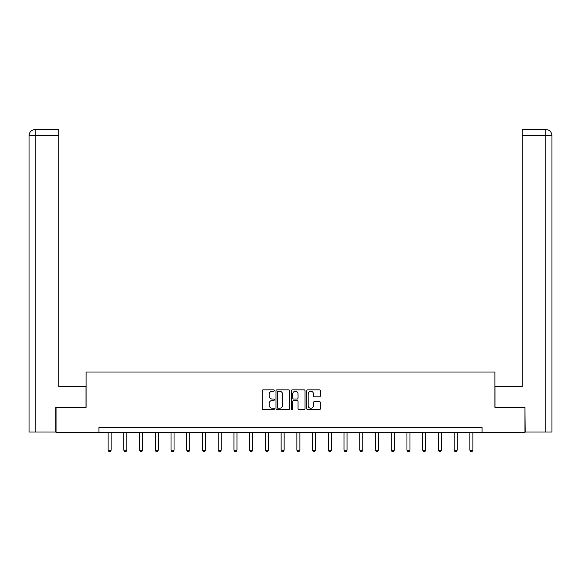 <?xml version="1.0" encoding="UTF-8"?>
<svg xmlns="http://www.w3.org/2000/svg" width="581" height="581" viewBox="0 0 581 581"><rect width="100%" height="100%" fill="white"/><g stroke="black" fill="none" stroke-linecap="round" stroke-linejoin="round"><path stroke-width="0.87" d="M274.37 390.534A0.69 0.69 0 0 0 273.673 389.844L263.157 389.844A0.988 0.988 0 0 0 262.169 390.831L262.169 408.646A0.988 0.988 0 0 0 263.157 409.634L273.673 409.634A0.69 0.69 0 0 0 274.37 408.944A0.69 0.69 0 0 0 273.673 408.247L272.315 408.247A3.166 3.166 0 0 1 269.148 405.08L269.148 403.599A3.166 3.166 0 0 1 272.315 400.432L273.673 400.432A0.69 0.69 0 0 0 274.37 399.735A0.69 0.69 0 0 0 273.673 399.045L272.315 399.045A3.166 3.166 0 0 1 269.148 395.879L269.148 394.397A3.166 3.166 0 0 1 272.315 391.224L273.673 391.224A0.69 0.69 0 0 0 274.37 390.534M319.427 396.816A0.988 0.988 0 0 0 320.414 395.828L320.414 390.831A0.988 0.988 0 0 0 319.427 389.844L307.748 389.844A0.988 0.988 0 0 0 306.753 390.831L306.753 408.646A0.988 0.988 0 0 0 307.748 409.634L319.427 409.634A0.988 0.988 0 0 0 320.414 408.646L320.414 402.611A0.988 0.988 0 0 0 319.427 401.616L314.423 401.616A0.988 0.988 0 0 0 313.435 402.611L313.435 405.603A2.651 2.651 0 0 1 310.791 408.247A2.651 2.651 0 0 1 308.141 405.603L308.141 393.874A2.651 2.651 0 0 1 310.791 391.224A2.651 2.651 0 0 1 313.435 393.874L313.435 395.828A0.988 0.988 0 0 0 314.423 396.816L319.427 396.816M58.797 129.519L35.107 129.519L58.797 129.519L58.797 135.569L35.252 135.569L35.252 432.003L55.769 432.003L55.769 407.303L86.119 407.303L86.119 372.007L494.881 372.007L494.881 407.303L524.926 407.303L524.926 432.511L482.077 432.511L482.077 427.463L98.923 427.463L98.923 432.511L482.077 432.511M56.074 407.303L56.074 432.511L98.923 432.511M289.636 390.831A0.988 0.988 0 0 0 288.641 389.844L276.963 389.844A0.988 0.988 0 0 0 275.975 390.831L275.975 408.646A0.988 0.988 0 0 0 276.963 409.634L288.641 409.634A0.988 0.988 0 0 0 289.636 408.646L289.636 390.831M292.359 389.844L304.037 389.844A0.988 0.988 0 0 1 305.025 390.831L305.025 408.646A0.988 0.988 0 0 1 304.037 409.634L299.033 409.634A0.988 0.988 0 0 1 298.046 408.646L298.046 401.42A0.988 0.988 0 0 0 297.058 400.432L293.739 400.432A0.988 0.988 0 0 0 292.751 401.42L292.751 408.944A0.69 0.69 0 0 1 292.061 409.634A0.69 0.69 0 0 1 291.364 408.944L291.364 390.831A0.988 0.988 0 0 1 292.359 389.844M278.052 391.224A0.69 0.69 0 0 0 277.362 391.921L277.362 407.557A0.69 0.69 0 0 0 278.052 408.247L279.49 408.247A3.166 3.166 0 0 0 282.656 405.08L282.656 394.397A3.166 3.166 0 0 0 279.49 391.224L278.052 391.224M298.046 393.925A2.651 2.651 0 0 0 295.402 391.274A2.651 2.651 0 0 0 292.751 393.925L292.751 398.058A0.988 0.988 0 0 0 293.739 399.045L297.058 399.045A0.988 0.988 0 0 0 298.046 398.058L298.046 393.925M108.102 432.511L108.102 450.173L111.124 450.173L111.124 432.511M111.124 450.173L110.368 451.481L108.858 451.481L108.102 450.173M86.017 407.303L86.017 386.634L58.797 386.634L58.797 135.569M35.252 432.003L29.05 432.003L29.05 135.569C29.413 131.894 31.425 129.875 35.092 129.519M35.252 129.519L36.61 129.519L35.252 129.519L35.252 135.569L29.05 135.569C29.406 131.894 31.418 129.875 35.1 129.519M494.983 407.303L494.983 386.634L522.203 386.634L522.203 129.519L545.893 129.519L522.203 129.519M551.95 432.003L551.95 371.506L551.95 432.003L525.231 432.003L524.926 407.303M545.748 129.519L544.39 129.519L545.748 129.519L545.748 135.569L522.203 135.569M545.748 432.003L545.748 135.569L551.95 135.569L551.95 371.506L551.95 135.569C551.587 131.894 549.575 129.875 545.908 129.519M123.833 432.511L123.833 450.173L126.854 450.173L126.854 432.511M126.854 450.173L126.099 451.481L124.588 451.481L123.833 450.173M139.556 432.511L139.556 450.173L142.585 450.173L142.585 432.511M142.585 450.173L141.829 451.481L140.311 451.481L139.556 450.173M155.287 432.511L155.287 450.173L158.315 450.173L158.315 432.511M158.315 450.173L157.56 451.481L156.042 451.481L155.287 450.173M171.017 432.511L171.017 450.173L174.046 450.173L174.046 432.511M174.046 450.173L173.283 451.481L171.773 451.481L171.017 450.173M186.748 432.511L186.748 450.173L189.769 450.173L189.769 432.511M189.769 450.173L189.014 451.481L187.503 451.481L186.748 450.173M202.478 432.511L202.478 450.173L205.5 450.173L205.5 432.511M205.5 450.173L204.744 451.481L203.234 451.481L202.478 450.173M218.209 432.511L218.209 450.173L221.23 450.173L221.23 432.511M221.23 450.173L220.475 451.481L218.964 451.481L218.209 450.173M233.932 432.511L233.932 450.173L236.961 450.173L236.961 432.511M236.961 450.173L236.206 451.481L234.688 451.481L233.932 450.173M249.663 432.511L249.663 450.173L252.691 450.173L252.691 432.511M252.691 450.173L251.936 451.481L250.418 451.481L249.663 450.173M265.394 432.511L265.394 450.173L268.422 450.173L268.422 432.511M268.422 450.173L267.659 451.481L266.149 451.481L265.394 450.173M281.124 432.511L281.124 450.173L284.145 450.173L284.145 432.511M284.145 450.173L283.39 451.481L281.879 451.481L281.124 450.173M296.855 432.511L296.855 450.173L299.876 450.173L299.876 432.511M299.876 450.173L299.121 451.481L297.61 451.481L296.855 450.173M312.578 432.511L312.578 450.173L315.606 450.173L315.606 432.511M315.606 450.173L314.851 451.481L313.341 451.481L312.578 450.173M328.309 432.511L328.309 450.173L331.337 450.173L331.337 432.511M331.337 450.173L330.582 451.481L329.064 451.481L328.309 450.173M344.039 432.511L344.039 450.173L347.068 450.173L347.068 432.511M347.068 450.173L346.312 451.481L344.794 451.481L344.039 450.173M359.77 432.511L359.77 450.173L362.791 450.173L362.791 432.511M362.791 450.173L362.036 451.481L360.525 451.481L359.77 450.173M375.5 432.511L375.5 450.173L378.522 450.173L378.522 432.511M378.522 450.173L377.766 451.481L376.256 451.481L375.5 450.173M391.231 432.511L391.231 450.173L394.252 450.173L394.252 432.511M394.252 450.173L393.497 451.481L391.986 451.481L391.231 450.173M406.954 432.511L406.954 450.173L409.983 450.173L409.983 432.511M409.983 450.173L409.227 451.481L407.717 451.481L406.954 450.173M422.685 432.511L422.685 450.173L425.713 450.173L425.713 432.511M425.713 450.173L424.958 451.481L423.44 451.481L422.685 450.173M438.415 432.511L438.415 450.173L441.444 450.173L441.444 432.511M441.444 450.173L440.688 451.481L439.171 451.481L438.415 450.173M454.146 432.511L454.146 450.173L457.167 450.173L457.167 432.511M457.167 450.173L456.412 451.481L454.901 451.481L454.146 450.173M469.876 432.511L469.876 450.173L472.898 450.173L472.898 432.511M472.898 450.173L472.142 451.481L470.632 451.481L469.876 450.173M29.05 135.569L29.05 371.506"/></g></svg>
